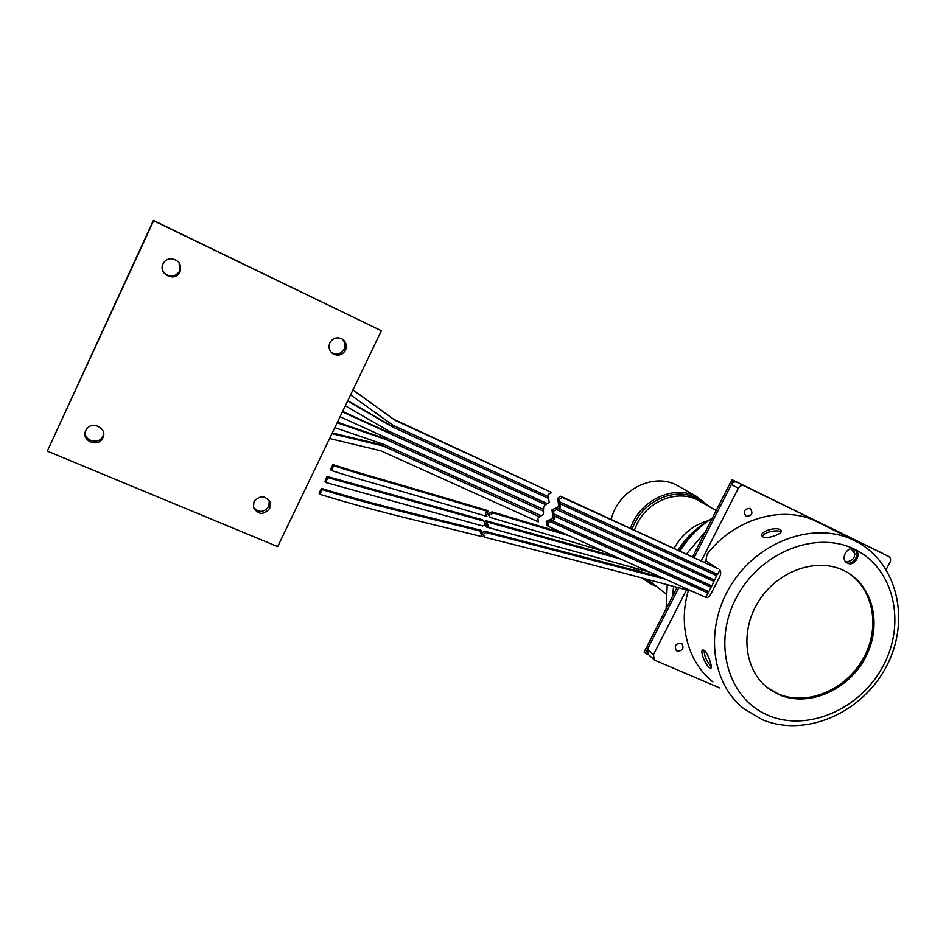 <?xml version="1.0" encoding="UTF-8"?>
<svg xmlns="http://www.w3.org/2000/svg" width="946" height="946" viewBox="0 0 946 946"><rect width="100%" height="100%" fill="white"/><g stroke="black" fill="none" stroke-linecap="round" stroke-linejoin="round"><path stroke-width="1.42" d="M342.275 339.082C345.042 342.003 345.645 345.337 344.108 349.074C340.974 354.005 336.811 355.188 331.608 352.645L331.337 352.468M329.858 342.795C328.156 347.229 329.173 350.895 332.897 353.769C338.136 356.335 342.322 355.128 345.479 350.174C347.265 345.337 346 341.53 341.707 338.763C336.67 336.788 332.72 338.136 329.858 342.795M179.161 262.822L179.527 271.443C173.969 277.994 168.412 277.817 162.854 270.934M163.031 263.839C157.781 274.115 175.211 282.582 179.917 272.105L180.024 271.88C181.88 264.419 178.9 260.02 171.108 258.684C167.395 258.873 164.699 260.599 163.031 263.839M103.658 433.836L102.96 436.13C99.484 444.703 84.549 441.498 85.175 432.263M85.755 430.536C80.564 440.741 98.49 448.298 102.878 437.809L102.889 437.797C107.927 428.124 91.301 420.13 86.145 429.803L85.755 430.536M269.303 500.588L268.818 506.417C263.875 512.685 258.731 512.969 253.398 507.269M253.977 501.77L253.433 507.411C258.175 514.979 263.615 515.322 269.728 508.44L270.118 502.279C265.176 495.196 259.795 495.03 253.977 501.77M47.3 451.124L153.382 220.43L381.368 330.745L277.663 546.611L47.3 451.124L153.619 220.773L381.368 330.745M386.476 437.856L386.027 439.559L543.501 511.171L385.779 439.311L385.862 437.584M392.673 425.05L392.2 426.823L548.29 498.317L391.94 426.575L392.129 424.659M383.378 444.253L382.941 445.921L539.693 516.883L382.692 445.672L382.74 444.041M388.404 432.346L342.618 411.427M539.693 516.883L537.86 518.183L538.345 521.873L380.611 450.722L329.586 438.53M332.271 432.949L381.959 444.892M331.928 433.67L382.941 445.921M340.063 416.737L543.548 509.362L543.631 506.583L545.665 504.573L388.853 432.949L388.995 431.128M388.853 432.949L389.575 431.459M540.769 515.535L539.326 516.563M543.501 511.171L543.418 514.234L541.266 515.759L383.698 444.36L334.825 427.639M337.438 422.188L385.034 438.554M337.166 422.779L386.027 439.559M543.17 509.185L543.122 510.864M546.043 504.868L342.405 411.865M547.119 503.532L545.665 504.573M548.668 498.613L549.188 502.633L547.604 503.757L389.87 431.624L345.314 405.81M347.797 400.631L391.183 425.854M347.655 400.927L392.2 426.823M548.053 496.496L548.29 498.317M352.988 389.835L395.286 420.438L551.802 492.57L548.136 494.38L548.42 496.662L392.957 425.251L350.564 394.872M551.802 492.57L394.257 419.492M352.917 389.989L395.286 420.438M708.27 591.439L705.882 597.446L548.254 526.343L546.729 525.077L546.256 521.412L553.032 518.053L551.991 509.882L558.779 506.536L557.75 498.341L560.706 496.236L717.872 568.676L562.279 497.407L559.311 499.523L559.594 501.794L717.671 574.399L719.906 570.048M714.171 579.922L713.497 581.234L556.106 509.338L558.022 508.392L714.727 580.17L717.115 574.151M713.497 581.234L556.106 509.338M711.215 585.68L710.552 586.993L553.777 515.7L553.528 513.773L711.77 585.941L714.005 581.589M710.552 586.993L554.167 516.008L554.581 519.295L551.944 520.607L708.826 591.699L711.049 587.348M548.254 526.343L547.781 522.665L550.016 521.553L708.105 593.107M558.412 508.7L560.339 507.742L559.831 503.733L716.95 575.818M560.706 496.236L562.279 497.407M716.441 575.475L559.441 503.438L559.594 501.794M553.918 514.08L553.54 511.1L556.485 509.646M707.608 592.752L549.638 521.234L551.944 520.607M553.032 518.053L554.581 519.295M546.256 521.412L547.781 522.665M551.991 509.882L553.54 511.1M558.779 506.536L560.339 507.742M557.75 498.341L559.311 499.523M681.167 643.245L681.924 643.694C684.183 648.436 682.598 650.895 677.159 651.073L676.366 650.588C674.155 645.846 675.751 643.398 681.167 643.245M750.166 508.38C753.394 513.217 752.046 515.889 746.122 516.374L746.087 516.35C742.847 511.561 744.171 508.889 750.072 508.345L750.166 508.38M737.159 482.247L888.696 556.461L744.041 485.771C741.699 485.073 739.807 485.877 738.377 488.207L731.341 484.565C732.76 482.259 734.628 481.455 736.946 482.153L744.254 485.866M654.041 659.658L648.211 654.301L647.442 649.24L678.779 587.738L645.385 653.272L648.578 654.644M883.718 553.942L733.446 480.438L694.08 557.714L731.341 484.565M647.442 649.24L653.45 654.703L686.536 589.831M701.234 561.013L738.377 488.207M888.696 556.461C890.647 557.726 891.097 559.606 890.044 562.113L886.213 569.445M719.941 688.038L655.164 660.403L654.206 659.811L653.45 654.703M851.116 548.834L855.066 554.049M704.439 562.492L705.953 560.292M883.741 553.895L731.932 479.657L692.543 557.005M677.111 587.3L644.108 652.09L645.385 653.272M733.446 480.438L731.932 479.657M780.261 529.736L781.23 530.659C783.241 533.698 767.123 539.504 762.854 536.831L761.92 535.85C759.626 531.557 775.673 526.567 780.261 529.736M704.451 650.564C708.282 653.686 713.13 668.928 710.612 668.243L709.346 667.569C705.007 664.53 699.366 649.89 703.115 649.985L704.451 650.564M854.155 549.165C860.813 553.209 853.73 565.909 846.646 562.645C853.73 565.909 860.813 553.209 854.155 549.165M854.64 549.366C862.445 552.748 855.113 567.056 847.569 563.177L847.474 563.13C839.705 559.843 846.836 545.558 854.415 549.271L854.64 549.366M845.949 571.609C873.477 587.241 880.963 627.411 863.201 658.664C845.807 690.095 806.855 706.461 777.979 693.82L766.627 687.092M843.666 570.45C873.111 584.332 882.772 625.058 865.448 657.494C848.562 690.119 808.594 707.632 779.043 694.671L768.802 688.794C744.49 671.199 739.453 631.538 758.586 601.36C777.423 571.006 816.197 557.135 843.489 570.355L843.666 570.45M717.174 568.357L705.87 560.789L707.04 554.261C733.387 519.638 780.237 505.259 814.281 520.347L823.552 525.065M706.284 597.494L705.988 597.364C707.963 598.026 709.89 596.358 711.747 592.35L718.688 578.786C720.864 574.932 721.29 572.082 719.953 570.261M712.835 681.889C688.392 662.567 677.986 625.968 688.144 591.309L688.972 590.481M706.993 597.588L706.142 596.95M780.805 531.841C776.985 529.263 763.457 532.208 762.476 536.571M704.12 650.328C704.226 655.956 706.544 661.313 711.096 666.41M853.174 548.881C856.508 556.319 854.072 560.694 845.878 561.995M490.194 517.391L489.188 515.227L493.351 513.075L492.026 511.857L487.876 513.985L490.194 517.391L603.181 551.128M569.137 535.767L493.351 513.075M563.745 533.331L492.026 511.857M489.188 515.227L487.876 513.985M486.634 527.088L488.798 525.976L485.629 520.678L487.486 524.699L485.322 525.81L486.634 527.088L649.878 572.188M620.706 559.027L486.93 521.932M615.704 556.768L485.629 520.678M488.798 525.976L487.486 524.699M484.683 537.316L483.359 534.466L485.783 532.456L484.482 531.155L482.058 533.166L484.683 537.316C532.314 549.035 601.621 567.08 692.59 591.463M665.523 579.248L485.783 532.456M660.604 577.025L484.482 531.155M483.359 534.466L482.058 533.166M481.916 531.486L480.45 532.669L482.342 536.737C403.646 517.131 371.222 510.131 319.783 494.285L319.039 493.079L321.498 488.42C371.979 504.005 403.989 511.006 480.627 530.198L481.916 531.486C405.03 512.247 372.913 505.235 322.243 489.602L321.498 488.42M322.243 489.602L319.783 494.285M483.938 521.104L485.511 524.51L482.661 525.988L325.767 482.484L324.998 481.325L326.961 476.441L482.637 519.851L483.938 521.104L327.73 477.588L326.961 476.441M327.73 477.588L325.767 482.484M488.503 511.632L485.464 513.193L486.965 516.433C360.19 478.842 367.296 481.999 331.301 470.481L330.521 469.358L332.886 464.64C368.538 476.086 361.514 472.953 487.178 510.414L488.503 511.632C362.424 474.088 369.448 477.222 333.678 465.739L332.886 464.64M333.678 465.739L331.301 470.481M666.043 593.851L647.407 579.354M639.567 571.396L637.852 568.842M634.376 530.186L637.06 523.848C648.176 500.671 677.584 489.319 697.841 500.056L701.873 502.373M674.049 548.479C681.995 534.076 693.501 524.77 708.554 520.584M680.801 487.486L676.295 484.943C652.433 472.432 617.762 490.655 611.199 519.508M625.732 565.483L626.429 566.004M656.193 586.165L651.9 584.533L641.542 577.793M634.932 570.154L633.347 567.6M630.474 528.4C639.342 500.552 673.245 484.399 696.575 496.508L710.139 507.127M652.988 583.67L644.746 578.656M637.285 570.781L635.594 568.215M632.2 529.192C640.785 502.078 673.788 486.303 696.504 498.081L706.65 505.129M686.358 554.155L705.48 531.605M672.263 596.808L673.67 586.378M768.258 715.389C728.349 699.059 712.125 644.179 735.87 598.57C759.023 552.689 815.759 529.76 854.664 549.319C893.935 568.203 906.386 622.563 883.328 665.617C860.825 708.932 807.849 732.393 768.258 715.389M761.861 719.468L743.521 708.459C710.718 682.468 704.463 627.139 731.223 584.723C757.64 542.105 811.455 521.896 850.454 538.735L858.448 542.673M332.897 353.769L331.608 352.645M179.917 272.105L179.527 271.443M102.878 437.809L102.96 436.13M270.118 502.279L269.468 500.86M736.946 482.153L744.041 485.771M712.373 518.077C699.082 526.508 688.274 537.541 679.938 551.199M708.696 520.501C696.244 527.903 686.24 537.943 678.696 550.619M695.133 530.446C688.25 536.015 682.61 542.661 678.211 550.406M666.138 608.846L667.226 584.652M847.569 563.177L846.883 562.811M762.275 719.646C805.826 737.986 862.61 712.61 886.485 666.28C910.998 620.28 897.435 561.522 854.404 540.533L814.281 520.347M768.802 688.794L767.75 687.943M716.181 510.604L697.841 500.056M696.93 496.685L676.638 485.109"/></g></svg>
